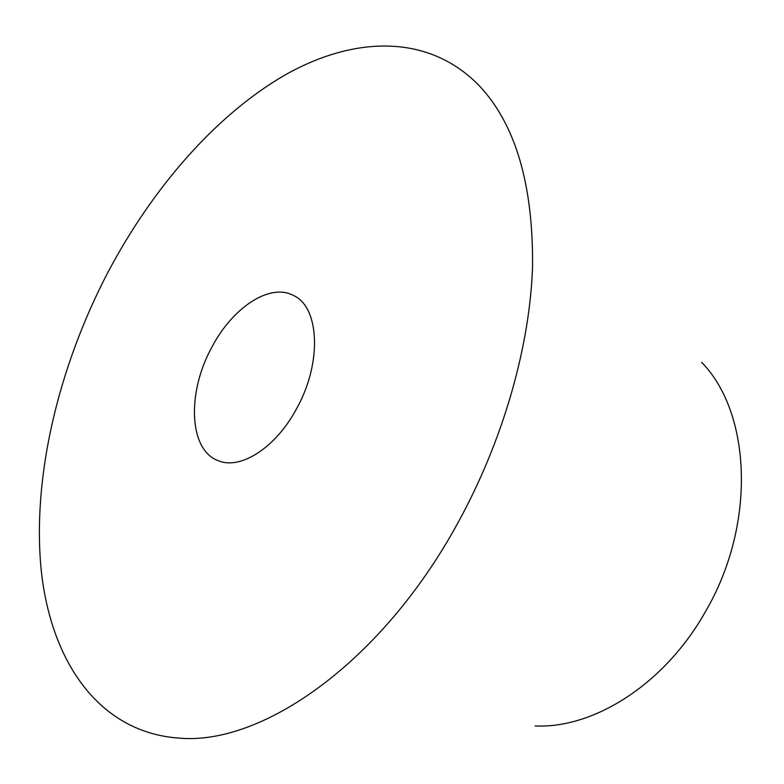 <?xml version="1.0" encoding="UTF-8"?>
<svg xmlns="http://www.w3.org/2000/svg" width="784" height="784" viewBox="0 0 784 784"><rect width="100%" height="100%" fill="white"/><g stroke="black" fill="none" stroke-linecap="round" stroke-linejoin="round"><path stroke-width="1.18" d="M457.65 523.291C381.896 662.176 262.934 744.986 180.134 738.195C98.372 733.03 50.45 660.549 41.091 568.988C32.271 476.427 58.379 367.608 107.604 272.92C152.116 188.601 215.169 115.571 284.396 75.362C353.3 36.103 428.035 33.173 479.063 85.525C515.402 123.96 533.228 184.201 532.561 266.237C529.964 346.597 502.965 441.147 457.65 523.291M211.749 347.41C232.368 307.681 269.794 282.632 293.53 295.499C319.49 307.073 322.253 362.62 296.822 408.258C275.948 447.782 240.1 470.478 217.932 460.551C188.679 449.712 186.896 392.451 211.749 347.41M701.641 362.306C751.395 413.06 756.482 524.78 705.355 611.794C664.685 684.158 593.723 728.826 535.09 725.935"/></g></svg>
